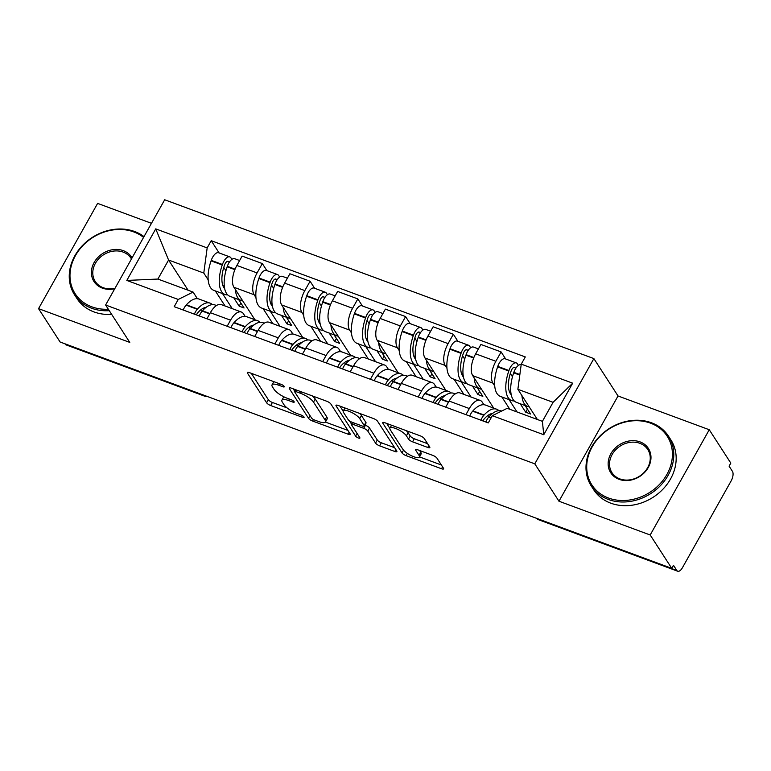 <?xml version="1.0" encoding="UTF-8"?>
<svg xmlns="http://www.w3.org/2000/svg" width="771" height="771" viewBox="0 0 771 771"><rect width="100%" height="100%" fill="white"/><g stroke="black" fill="none" stroke-linecap="round" stroke-linejoin="round"><path stroke-width="1.16" d="M284.2 386.377A2.525 0.732 -150.7 0 0 281.357 384.44L249.428 372.624A3.604 1.041 -150.7 0 0 247.346 372.509A3.604 1.041 -150.7 0 0 247.491 373.164L266.631 402.78A3.604 1.041 -150.7 0 0 270.698 405.536L302.618 417.352A2.525 0.732 -150.7 0 0 304.082 417.439A2.525 0.732 -150.7 0 0 303.976 416.986A2.525 0.732 -150.7 0 0 301.133 415.049L296.999 413.526A11.546 3.335 -150.7 0 1 283.979 404.698L282.388 402.231A11.546 3.335 -150.7 0 1 281.935 400.139A11.546 3.335 -150.7 0 1 288.605 400.525L292.729 402.048A2.525 0.732 -150.7 0 0 294.194 402.134A2.525 0.732 -150.7 0 0 294.088 401.681A2.525 0.732 -150.7 0 0 291.245 399.744L287.111 398.221A11.546 3.335 -150.7 0 1 274.09 389.394L272.5 386.926A11.546 3.335 -150.7 0 1 272.047 384.835A11.546 3.335 -150.7 0 1 278.716 385.221L282.841 386.743A2.525 0.732 -150.7 0 0 284.306 386.83A2.525 0.732 -150.7 0 0 284.2 386.377M427.751 447.45A3.604 1.041 -150.7 0 0 429.832 447.565A3.604 1.041 -150.7 0 0 429.688 446.91L424.32 438.603A3.604 1.041 -150.7 0 0 420.253 435.846L384.796 422.72A3.604 1.041 -150.7 0 0 382.715 422.604A3.604 1.041 -150.7 0 0 382.859 423.26L401.999 452.876A3.604 1.041 -150.7 0 0 406.066 455.632L441.523 468.758A3.604 1.041 -150.7 0 0 443.604 468.874A3.604 1.041 -150.7 0 0 443.46 468.228L436.974 458.186A3.604 1.041 -150.7 0 0 432.907 455.43L417.737 449.811A3.604 1.041 -150.7 0 0 415.646 449.695A3.604 1.041 -150.7 0 0 415.791 450.351L419.01 455.324A9.647 2.785 -150.7 0 1 419.385 457.068A9.647 2.785 -150.7 0 1 411.733 455.873A9.647 2.785 -150.7 0 1 402.934 449.377L390.328 429.871A9.647 2.785 -150.7 0 1 389.953 428.127A9.647 2.785 -150.7 0 1 397.605 429.322A9.647 2.785 -150.7 0 1 406.404 435.827L408.505 439.075A3.604 1.041 -150.7 0 0 412.572 441.831L427.751 447.45L428.811 445.551M534.804 463.843L558.965 501.227L650.194 534.987L671.753 568.352L60.109 342.006L38.55 308.641L129.779 342.401L105.617 305.017L534.804 463.843L593.872 358.592L164.686 199.766L105.617 305.017M330.875 404.023A3.604 1.041 -150.7 0 0 326.808 401.267L291.351 388.141A3.604 1.041 -150.7 0 0 289.26 388.025A3.604 1.041 -150.7 0 0 289.404 388.671L308.545 418.296A3.604 1.041 -150.7 0 0 312.612 421.053L348.068 434.169A3.604 1.041 -150.7 0 0 350.15 434.295A3.604 1.041 -150.7 0 0 350.015 433.639L330.875 404.023M338.074 405.43L373.53 418.557A3.604 1.041 -150.7 0 1 377.597 421.313L396.737 450.929A3.604 1.041 -150.7 0 1 396.882 451.584A3.604 1.041 -150.7 0 1 394.791 451.469L379.621 445.85A3.604 1.041 -150.7 0 1 375.554 443.094L367.786 431.076A3.604 1.041 -150.7 0 0 363.719 428.319L353.658 424.599A3.604 1.041 -150.7 0 0 351.576 424.474A3.604 1.041 -150.7 0 0 351.711 425.129L359.797 437.639A2.525 0.732 -150.7 0 1 359.893 438.092A2.525 0.732 -150.7 0 1 357.889 437.783A2.525 0.732 -150.7 0 1 355.585 436.078L336.127 405.97A3.604 1.041 -150.7 0 1 335.992 405.315A3.604 1.041 -150.7 0 1 338.074 405.43M650.194 534.987L709.253 429.736L730.812 463.101L729.096 466.166L732.45 471.37A7.353 3.383 110.3 0 1 731.168 480.853L682.441 567.697A7.353 3.383 110.3 0 1 677.719 571.234L539.045 519.914A7.353 3.383 -69.7 0 1 538.158 519.162L676.832 570.482A7.353 3.383 110.3 0 0 677.719 571.234M151.463 223.32L97.618 203.39L38.55 308.641M709.253 429.736L618.034 395.976L593.872 358.592M671.753 568.352L673.468 565.288L676.832 570.482M203.65 395.118L203.862 395.446A7.353 3.383 -69.7 0 0 204.758 396.207L66.084 344.888A7.353 3.383 -69.7 0 1 65.188 344.126L203.862 395.446A7.353 6.178 -32.9 0 0 205.549 395.822M227.146 326.268L230.558 320.187A16.904 7.777 -69.7 0 1 241.41 312.043L221.2 304.564A16.904 7.777 110.3 0 0 210.358 312.708L206.936 318.789M255.943 297.548L254.141 294.753A16.904 7.777 -69.7 0 1 257.08 272.924L236.87 265.455A16.904 7.777 110.3 0 0 233.931 287.275L254.912 319.743M236.87 265.455L242.123 256.097L262.333 263.566L266.882 270.611M241.41 312.043A16.904 7.777 -69.7 0 1 243.463 313.778L245.12 316.351M257.08 272.924L262.333 263.566M272.818 323.666L263.075 308.583M274.9 343.943L278.312 337.862A16.904 7.777 -69.7 0 1 289.164 329.709L268.963 322.239A16.904 7.777 110.3 0 0 258.112 330.383L254.69 336.464M314.635 288.287L310.087 281.242L289.877 273.763L284.624 283.121A16.904 7.777 110.3 0 0 281.694 304.95L302.666 337.409M289.164 329.709A16.904 7.777 -69.7 0 1 291.216 331.453L292.884 334.026M303.697 315.223L301.895 312.428A16.904 7.777 -69.7 0 1 304.834 290.6L310.087 281.242M320.572 341.341L310.829 326.258M322.654 361.618L326.066 355.527A16.904 7.777 -69.7 0 1 336.917 347.384L316.717 339.905A16.904 7.777 110.3 0 0 305.865 348.058L302.454 354.14M362.389 305.962L357.84 298.917L337.64 291.438L332.388 300.796A16.904 7.777 110.3 0 0 329.448 322.625L350.42 355.084M336.917 347.384A16.904 7.777 -69.7 0 1 338.97 349.128L340.637 351.701M351.451 332.899L349.649 330.104A16.904 7.777 -69.7 0 1 352.588 308.275L357.84 298.917M368.326 359.007L358.592 343.933M370.408 379.293L373.829 373.203A16.904 7.777 -69.7 0 1 384.681 365.059L364.471 357.58A16.904 7.777 110.3 0 0 353.619 365.724L350.207 371.815M410.153 323.637L405.594 316.592L385.394 309.113L380.142 318.471A16.904 7.777 110.3 0 0 377.202 340.3L398.173 372.759M384.681 365.059A16.904 7.777 -69.7 0 1 386.734 366.803L388.391 369.376M399.214 350.564L397.402 347.779A16.904 7.777 -69.7 0 1 400.342 325.95L405.594 316.592M416.089 376.682L406.346 361.609M418.161 396.959L421.583 390.878A16.904 7.777 -69.7 0 1 432.435 382.734L412.225 375.255A16.904 7.777 110.3 0 0 401.373 383.399L397.961 389.48M457.907 341.302L453.348 334.257L433.148 326.788L427.895 336.146A16.904 7.777 110.3 0 0 424.956 357.975L445.927 390.434M432.435 382.734A16.904 7.777 -69.7 0 1 434.487 384.469L436.145 387.042M446.968 368.239L445.166 365.444A16.904 7.777 -69.7 0 1 448.096 343.625L453.348 334.257M463.843 394.357L454.1 379.284M465.925 414.634L469.337 408.553A16.904 7.777 -69.7 0 1 480.188 400.409L459.988 392.931A16.904 7.777 110.3 0 0 449.136 401.074L445.715 407.155M505.66 358.978L501.111 351.933L480.902 344.454L475.649 353.822A16.904 7.777 110.3 0 0 472.71 375.641L493.691 408.1M480.188 400.409A16.904 7.777 -69.7 0 1 482.241 402.144L483.899 404.717M494.722 385.914L492.92 383.12A16.904 7.777 -69.7 0 1 495.859 361.291L501.111 351.933M509.833 409.295L501.854 396.949M208.189 279.873L203.785 273.059L168.579 260.029L157.901 279.054L193.107 292.084L197.366 298.685M225.065 305.991L215.321 290.918M188.095 290.224L168.579 260.029L155.742 228.881L207.168 247.915L203.785 273.059M193.107 292.084L178.236 299.466L126.81 280.432L155.742 228.881M521.254 364.143L572.68 383.177L543.757 434.728L492.322 415.694L507.193 408.322L542.398 421.351L553.077 402.317L517.871 389.297L521.254 364.143L525.302 356.934L211.215 240.697L207.168 247.915M178.236 299.466L174.188 306.675L488.274 422.913L492.322 415.694M558.965 501.227L618.034 395.976M517.871 389.297L537.377 419.491M219.128 252.946L211.215 240.697M126.81 280.432L157.901 279.054M542.398 421.351L543.757 434.728M553.077 402.317L572.68 383.177M273.84 381.664A11.546 3.335 -150.7 0 0 273.772 381.77L272.047 384.835M283.873 396.805A11.546 3.335 -150.7 0 0 283.661 397.065L281.935 400.139M251.298 373.318L268.347 399.715A3.604 1.041 -150.7 0 0 272.414 402.472L287.082 407.898M325.381 422.074L347.923 430.411M293.211 388.835L294.821 391.331M296.141 391.668A2.525 0.732 -150.7 0 0 294.686 391.581A2.525 0.732 -150.7 0 0 294.782 392.044L311.58 418.046A2.525 0.732 -150.7 0 0 314.433 419.973L318.789 421.583A11.546 3.335 -150.7 0 0 325.449 421.968A11.546 3.335 -150.7 0 0 324.996 419.877L313.518 402.105A11.546 3.335 -150.7 0 0 300.497 393.277L296.141 391.668L296.951 390.213M325.449 421.968L327.174 418.904A11.546 3.335 -150.7 0 0 326.721 416.812L324.996 419.877M312.139 395.831A11.546 3.335 -150.7 0 1 315.233 399.041L326.721 416.812M394.656 447.71L381.346 442.785L379.621 445.85M364.924 425.062L365.444 425.255A3.604 1.041 -150.7 0 1 369.511 428.011L377.279 440.019A3.604 1.041 -150.7 0 0 381.346 442.785M351.672 424.291L349.427 420.812M343.191 411.165L339.934 406.124M359.739 418.614A9.647 2.785 -150.7 0 0 350.93 412.109A9.647 2.785 -150.7 0 0 343.278 410.914A9.647 2.785 -150.7 0 0 343.664 412.668L348.097 419.54A3.604 1.041 -150.7 0 0 352.164 422.296L362.235 426.016A3.604 1.041 -150.7 0 0 364.317 426.141A3.604 1.041 -150.7 0 0 364.172 425.486L359.739 418.614L361.454 415.55A9.647 2.785 -150.7 0 0 359.421 413.333M364.317 426.141L366.042 423.067A3.604 1.041 -150.7 0 0 365.897 422.421L364.172 425.486M361.454 415.55L365.897 422.421M406.211 430.652A9.647 2.785 -150.7 0 1 408.129 432.753L410.23 436.01A3.604 1.041 -150.7 0 0 414.297 438.766L427.606 443.691M419.385 457.068L421.111 454.003A9.647 2.785 -150.7 0 0 420.735 452.259L419.01 455.324M419.597 450.505L420.735 452.259M419.482 456.895L441.378 465M386.666 423.414L389.866 428.368M242.672 300.796A27.939 12.847 -69.7 0 1 241.082 300.449A27.939 12.847 -69.7 0 1 237.69 297.567A27.939 12.847 -69.7 0 1 235.396 289.549M241.082 300.449L229.912 296.315A27.939 12.847 -69.7 0 1 226.52 293.433A27.939 12.847 -69.7 0 1 227.146 266.795L227.32 266.303A9.281 4.269 -69.7 0 1 234.683 258.699L239.636 260.531M224.679 288.682A23.159 10.649 -69.7 0 1 223.86 287.631A23.159 10.649 -69.7 0 1 224.38 265.552L224.554 265.06A4.501 2.072 -69.7 0 1 228.129 261.369A4.501 2.072 -69.7 0 1 228.669 261.832L229.112 262.516M231.888 259.364L230.915 257.842A9.281 4.269 110.3 0 0 229.787 256.888A9.281 4.269 110.3 0 0 222.424 264.492L222.25 264.983A27.939 12.847 110.3 0 0 221.614 291.621A27.939 12.847 110.3 0 0 225.007 294.503A27.939 12.847 110.3 0 0 227.657 294.859M225.007 294.503L213.837 290.368A27.939 12.847 -69.7 0 1 210.444 287.487A27.939 12.847 -69.7 0 1 211.081 260.849L211.254 260.357A9.281 4.269 -69.7 0 1 218.607 252.753L229.787 256.888M212.382 304.622A27.939 12.847 110.3 0 0 210.136 303.167A27.939 12.847 110.3 0 0 197.569 308.969L197.28 309.296A9.281 4.269 110.3 0 0 194.398 314.154M183.228 310.019A9.281 4.269 -69.7 0 1 186.11 305.152L186.399 304.834A27.939 12.847 -69.7 0 1 198.957 299.032L210.136 303.167M199.294 315.965A9.281 4.269 -69.7 0 1 202.175 311.108L202.465 310.78A27.939 12.847 -69.7 0 1 215.032 304.979L216.487 305.518M196.47 314.915A4.501 2.072 -69.7 0 1 197.771 312.785L198.06 312.457A23.159 10.649 -69.7 0 1 206.098 307.369M201.896 311.426A23.159 10.649 110.3 0 0 201.51 309.296M224.255 285.733L222.723 285.164M233.709 297.722L239.164 306.164L244.06 307.976L238.605 299.534M232.273 308.66L222.53 293.587M225.932 270.746L223.773 267.412M240.899 303.08L239.164 306.164M290.426 318.471A27.939 12.847 -69.7 0 1 288.836 318.124A27.939 12.847 -69.7 0 1 285.443 315.243A27.939 12.847 -69.7 0 1 283.15 307.215M288.836 318.124L277.666 313.99A27.939 12.847 -69.7 0 1 274.274 311.108A27.939 12.847 -69.7 0 1 274.9 284.47L275.074 283.979A9.281 4.269 -69.7 0 1 282.437 276.375L287.39 278.206M272.433 306.357A23.159 10.649 -69.7 0 1 271.614 305.306A23.159 10.649 -69.7 0 1 272.134 283.227L272.308 282.726A4.501 2.072 -69.7 0 1 275.883 279.044A4.501 2.072 -69.7 0 1 276.423 279.507L276.866 280.191M279.651 277.03L278.668 275.517A9.281 4.269 110.3 0 0 277.541 274.563A9.281 4.269 110.3 0 0 270.178 282.157L270.004 282.658A27.939 12.847 110.3 0 0 269.378 309.296A27.939 12.847 110.3 0 0 272.77 312.178A27.939 12.847 110.3 0 0 275.42 312.534M272.77 312.178L261.591 308.034A27.939 12.847 -69.7 0 1 258.198 305.162A27.939 12.847 -69.7 0 1 258.834 278.524L259.008 278.023A9.281 4.269 -69.7 0 1 266.361 270.428L277.541 274.563M260.135 322.297A27.939 12.847 110.3 0 0 257.89 320.842A27.939 12.847 110.3 0 0 245.323 326.644L245.033 326.962A9.281 4.269 110.3 0 0 242.152 331.829M230.982 327.694A9.281 4.269 -69.7 0 1 233.864 322.827L234.153 322.509A27.939 12.847 -69.7 0 1 246.71 316.708L257.89 320.842M247.057 333.641A9.281 4.269 -69.7 0 1 249.939 328.774L250.218 328.456A27.939 12.847 -69.7 0 1 262.786 322.654L264.241 323.194M244.224 332.59A4.501 2.072 -69.7 0 1 245.525 330.451L245.814 330.133A23.159 10.649 -69.7 0 1 253.852 325.044M249.659 329.101A23.159 10.649 110.3 0 0 249.264 326.971M272.009 303.398L270.476 302.839M281.463 315.387L286.918 323.839L291.814 325.651L286.359 317.209M280.027 326.335L270.293 311.253M273.686 288.421L271.527 285.087M288.653 320.746L286.918 323.839M338.18 336.146A27.939 12.847 -69.7 0 1 336.59 335.79A27.939 12.847 -69.7 0 1 333.197 332.918A27.939 12.847 -69.7 0 1 330.913 324.89M336.59 335.79L325.42 331.655A27.939 12.847 -69.7 0 1 322.027 328.783A27.939 12.847 -69.7 0 1 322.663 302.145L322.837 301.644A9.281 4.269 -69.7 0 1 330.19 294.04L335.144 295.881M320.187 324.032A23.159 10.649 -69.7 0 1 319.367 322.982A23.159 10.649 -69.7 0 1 319.898 300.902L320.061 300.401A4.501 2.072 -69.7 0 1 323.637 296.71A4.501 2.072 -69.7 0 1 324.186 297.172L324.62 297.857M327.405 294.705L326.422 293.192A9.281 4.269 110.3 0 0 325.295 292.228A9.281 4.269 110.3 0 0 317.931 299.832L317.758 300.333A27.939 12.847 110.3 0 0 317.132 326.971A27.939 12.847 110.3 0 0 320.524 329.843A27.939 12.847 110.3 0 0 323.174 330.21M320.524 329.843L309.344 325.709A27.939 12.847 -69.7 0 1 305.952 322.837A27.939 12.847 -69.7 0 1 306.588 296.199L306.762 295.698A9.281 4.269 -69.7 0 1 314.125 288.094L325.295 292.228M307.889 339.972A27.939 12.847 110.3 0 0 305.644 338.517A27.939 12.847 110.3 0 0 293.076 344.319L292.797 344.637A9.281 4.269 110.3 0 0 289.915 349.494M278.736 345.36A9.281 4.269 -69.7 0 1 281.617 340.503L281.907 340.184A27.939 12.847 -69.7 0 1 294.474 334.383L305.644 338.517M294.811 351.316A9.281 4.269 -69.7 0 1 297.693 346.449L297.982 346.131A27.939 12.847 -69.7 0 1 310.54 340.329L311.995 340.869M291.978 350.265A4.501 2.072 -69.7 0 1 293.288 348.126L293.568 347.808A23.159 10.649 -69.7 0 1 301.606 342.71M297.413 346.777A23.159 10.649 110.3 0 0 297.018 344.647M319.763 321.073L318.23 320.505M329.217 333.062L334.672 341.505L339.577 343.326L334.113 334.874M327.791 344.001L318.047 328.928M321.44 306.087L319.29 302.762M336.407 338.421L334.672 341.505M385.934 353.822A27.939 12.847 -69.7 0 1 384.353 353.465A27.939 12.847 -69.7 0 1 380.961 350.593A27.939 12.847 -69.7 0 1 378.667 342.565M384.353 353.465L373.174 349.33A27.939 12.847 -69.7 0 1 369.781 346.458A27.939 12.847 -69.7 0 1 370.417 319.82L370.591 319.319A9.281 4.269 -69.7 0 1 377.944 311.715L382.898 313.546M367.95 341.707A23.159 10.649 -69.7 0 1 367.121 340.657A23.159 10.649 -69.7 0 1 367.651 318.577L367.825 318.076A4.501 2.072 -69.7 0 1 371.391 314.385A4.501 2.072 -69.7 0 1 371.94 314.847L372.383 315.532M375.159 312.38L374.176 310.858A9.281 4.269 110.3 0 0 373.048 309.903A9.281 4.269 110.3 0 0 365.695 317.507L365.521 318.009A27.939 12.847 110.3 0 0 364.885 344.647A27.939 12.847 110.3 0 0 368.278 347.519A27.939 12.847 110.3 0 0 370.928 347.875M368.278 347.519L357.108 343.384A27.939 12.847 -69.7 0 1 353.716 340.503A27.939 12.847 -69.7 0 1 354.342 313.874L354.515 313.373A9.281 4.269 -69.7 0 1 361.878 305.769L373.048 309.903M355.643 357.638A27.939 12.847 110.3 0 0 353.397 356.183A27.939 12.847 110.3 0 0 340.84 361.985L340.551 362.312A9.281 4.269 110.3 0 0 337.669 367.169M326.49 363.035A9.281 4.269 -69.7 0 1 329.371 358.178L329.66 357.85A27.939 12.847 -69.7 0 1 342.228 352.048L353.397 356.183M342.565 368.981A9.281 4.269 -69.7 0 1 345.447 364.124L345.736 363.806A27.939 12.847 -69.7 0 1 358.293 358.004L359.749 358.534M339.732 367.94A4.501 2.072 -69.7 0 1 341.042 365.801L341.331 365.473A23.159 10.649 -69.7 0 1 349.359 360.385M345.167 364.452A23.159 10.649 110.3 0 0 344.782 362.322M367.516 338.748L365.984 338.18M376.971 350.738L382.435 359.18L387.331 360.992L381.876 352.549M375.544 361.676L365.801 346.603M369.193 323.762L367.044 320.428M384.16 356.096L382.435 359.18M433.697 371.497A27.939 12.847 -69.7 0 1 432.107 371.14A27.939 12.847 -69.7 0 1 428.715 368.259A27.939 12.847 -69.7 0 1 426.421 360.24M432.107 371.14L420.927 367.006A27.939 12.847 -69.7 0 1 417.535 364.124A27.939 12.847 -69.7 0 1 418.171 337.496L418.345 336.994A9.281 4.269 -69.7 0 1 425.708 329.39L430.661 331.222M415.704 359.373A23.159 10.649 -69.7 0 1 414.875 358.322A23.159 10.649 -69.7 0 1 415.405 336.243L415.579 335.751A4.501 2.072 -69.7 0 1 419.145 332.06A4.501 2.072 -69.7 0 1 419.694 332.523L420.137 333.207M422.913 330.055L421.93 328.533A9.281 4.269 110.3 0 0 420.802 327.579A9.281 4.269 110.3 0 0 413.449 335.183L413.275 335.684A27.939 12.847 110.3 0 0 412.639 362.312A27.939 12.847 110.3 0 0 416.032 365.194A27.939 12.847 110.3 0 0 418.682 365.55M416.032 365.194L404.862 361.059A27.939 12.847 -69.7 0 1 401.469 358.178A27.939 12.847 -69.7 0 1 402.096 331.54L402.269 331.048A9.281 4.269 -69.7 0 1 409.632 323.444L420.802 327.579M403.406 375.313A27.939 12.847 110.3 0 0 401.151 373.858A27.939 12.847 110.3 0 0 388.594 379.66L388.305 379.987A9.281 4.269 110.3 0 0 385.423 384.845M374.253 380.71A9.281 4.269 -69.7 0 1 377.135 375.853L377.414 375.525A27.939 12.847 -69.7 0 1 389.981 369.723L401.151 373.858M390.319 386.656A9.281 4.269 -69.7 0 1 393.2 381.799L393.489 381.472A27.939 12.847 -69.7 0 1 406.057 375.67L407.512 376.209M387.485 385.606A4.501 2.072 -69.7 0 1 388.796 383.476L389.085 383.148A23.159 10.649 -69.7 0 1 397.123 378.06M392.921 382.127A23.159 10.649 110.3 0 0 392.535 379.997M415.27 356.424L413.748 355.855M424.734 368.413L430.189 376.855L435.085 378.667L429.63 370.225M423.298 379.351L413.555 364.278M416.947 341.437L414.798 338.103M431.924 373.771L430.189 376.855M481.451 389.162A27.939 12.847 -69.7 0 1 479.861 388.815A27.939 12.847 -69.7 0 1 476.468 385.934A27.939 12.847 -69.7 0 1 474.175 377.915M479.861 388.815L468.691 384.681A27.939 12.847 -69.7 0 1 465.298 381.799A27.939 12.847 -69.7 0 1 465.925 355.161L466.098 354.67A9.281 4.269 -69.7 0 1 473.461 347.066L478.415 348.897M463.458 377.048A23.159 10.649 -69.7 0 1 462.639 375.997A23.159 10.649 -69.7 0 1 463.159 353.918L463.332 353.417A4.501 2.072 -69.7 0 1 466.908 349.735A4.501 2.072 -69.7 0 1 467.448 350.198L467.891 350.882M470.667 347.721L469.693 346.208A9.281 4.269 110.3 0 0 468.566 345.254A9.281 4.269 110.3 0 0 461.203 352.858L461.029 353.349A27.939 12.847 110.3 0 0 460.393 379.987A27.939 12.847 110.3 0 0 463.785 382.869A27.939 12.847 110.3 0 0 466.436 383.226M463.785 382.869L452.616 378.734A27.939 12.847 -69.7 0 1 449.223 375.853A27.939 12.847 -69.7 0 1 449.859 349.215L450.033 348.723A9.281 4.269 -69.7 0 1 457.386 341.119L468.566 345.254M451.16 392.988A27.939 12.847 110.3 0 0 448.915 391.533A27.939 12.847 110.3 0 0 436.347 397.335L436.058 397.653A9.281 4.269 110.3 0 0 433.177 402.52M422.007 398.385A9.281 4.269 -69.7 0 1 424.888 393.518L425.178 393.2A27.939 12.847 -69.7 0 1 437.735 387.399L448.915 391.533M438.073 404.332A9.281 4.269 -69.7 0 1 440.954 399.465L441.243 399.147A27.939 12.847 -69.7 0 1 453.811 393.345L455.266 393.885M435.249 403.281A4.501 2.072 -69.7 0 1 436.55 401.142L436.839 400.824A23.159 10.649 -69.7 0 1 444.877 395.735M440.675 399.792A23.159 10.649 110.3 0 0 440.289 397.663M463.034 374.089L461.501 373.53M472.488 386.088L477.943 394.53L482.839 396.342L477.384 387.9M471.052 397.026L461.309 381.953M464.711 359.113L462.552 355.778M479.678 391.446L477.943 394.53M143.56 237.401A44.843 37.654 -32.9 0 0 133.836 231.946A44.843 37.654 -32.9 0 0 75.481 255.558A44.843 37.654 -32.9 0 0 91.816 306.819A44.843 37.654 -32.9 0 0 108.345 309.229M109.27 310.674A45.942 38.579 147.1 0 1 91.624 308.246A45.942 38.579 147.1 0 1 74.556 294.821A45.942 38.579 147.1 0 1 82.343 245.65A45.942 38.579 147.1 0 1 134.674 231.531A45.942 38.579 147.1 0 1 144.004 236.62M114.763 288.72A22.417 18.832 147.1 0 1 102.321 288.103A22.417 18.832 147.1 0 1 94.149 262.468A22.417 18.832 147.1 0 1 123.331 250.662A22.417 18.832 147.1 0 1 132.063 257.89M131.456 258.969A21.318 17.897 -32.9 0 0 131.051 258.314A21.318 17.897 -32.9 0 0 123.138 252.088A21.318 17.897 -32.9 0 0 98.852 258.642A21.318 17.897 -32.9 0 0 95.247 281.454A21.318 17.897 -32.9 0 0 103.16 287.679A21.318 17.897 -32.9 0 0 115.024 288.267M111.66 314.356A45.942 38.579 147.1 0 1 94.004 311.927A45.942 38.579 147.1 0 1 76.946 298.512L74.556 294.821M608.56 498.047A44.843 37.654 -32.9 0 0 666.915 474.435A44.843 37.654 -32.9 0 0 650.579 423.173A44.843 37.654 -32.9 0 0 592.215 446.795A44.843 37.654 -32.9 0 0 608.56 498.047M651.418 422.759A45.942 38.579 147.1 0 1 668.486 436.184A45.942 38.579 147.1 0 1 660.699 485.345A45.942 38.579 147.1 0 1 608.367 499.473A45.942 38.579 147.1 0 1 591.299 486.048A45.942 38.579 147.1 0 1 599.086 436.887A45.942 38.579 147.1 0 1 651.418 422.759M619.065 479.331A22.417 18.832 147.1 0 1 610.892 453.705A22.417 18.832 147.1 0 1 640.075 441.899A22.417 18.832 147.1 0 1 648.238 467.525A22.417 18.832 147.1 0 1 619.065 479.331M639.882 443.315A21.318 17.897 -32.9 0 0 615.595 449.869A21.318 17.897 -32.9 0 0 611.981 472.69A21.318 17.897 -32.9 0 0 619.903 478.916A21.318 17.897 -32.9 0 0 644.19 472.363A21.318 17.897 -32.9 0 0 647.794 449.551A21.318 17.897 -32.9 0 0 639.882 443.315M668.486 436.184L670.866 439.865A45.942 38.579 147.1 0 1 663.079 489.036A45.942 38.579 147.1 0 1 610.748 503.164A45.942 38.579 147.1 0 1 593.689 489.739L591.299 486.048M529.205 406.837A27.939 12.847 -69.7 0 1 527.615 406.49A27.939 12.847 -69.7 0 1 524.222 403.609A27.939 12.847 -69.7 0 1 521.938 395.581M527.615 406.49L516.445 402.346A27.939 12.847 -69.7 0 1 513.052 399.474A27.939 12.847 -69.7 0 1 513.688 372.836L513.852 372.335A9.281 4.269 -69.7 0 1 521.177 364.722M511.212 394.723A23.159 10.649 -69.7 0 1 510.392 393.673A23.159 10.649 -69.7 0 1 510.913 371.593L511.086 371.092A4.501 2.072 -69.7 0 1 514.662 367.401A4.501 2.072 -69.7 0 1 515.201 367.873L515.645 368.548M518.43 365.396L517.447 363.883A9.281 4.269 110.3 0 0 516.319 362.929A9.281 4.269 110.3 0 0 508.956 370.523L508.783 371.024A27.939 12.847 110.3 0 0 508.156 397.663A27.939 12.847 110.3 0 0 511.549 400.535A27.939 12.847 110.3 0 0 514.199 400.901M511.549 400.535L500.369 396.4A27.939 12.847 -69.7 0 1 496.977 393.528A27.939 12.847 -69.7 0 1 497.613 366.89L497.787 366.389A9.281 4.269 -69.7 0 1 505.14 358.785L516.319 362.929M498.914 410.664A27.939 12.847 110.3 0 0 496.669 409.208A27.939 12.847 110.3 0 0 484.101 415.01L483.812 415.328A9.281 4.269 110.3 0 0 480.931 420.195M469.761 416.061A9.281 4.269 -69.7 0 1 472.642 411.194L472.931 410.876A27.939 12.847 -69.7 0 1 485.489 405.074L496.669 409.208M485.836 422.007A9.281 4.269 -69.7 0 1 488.718 417.14L488.997 416.822A27.939 12.847 -69.7 0 1 501.564 411.02L501.67 411.059M483.003 420.956A4.501 2.072 -69.7 0 1 484.304 418.817L484.593 418.499A23.159 10.649 -69.7 0 1 492.63 413.41M488.438 417.468A23.159 10.649 110.3 0 0 488.043 415.338M510.788 391.764L509.255 391.196M520.242 403.753L525.697 412.206L530.593 414.017L525.138 405.565M517.042 411.965L509.072 399.619M512.464 376.778L510.315 373.453M527.431 409.112L525.697 412.206M448.096 343.625L427.895 336.146M400.342 325.95L380.142 318.471M352.588 308.275L332.388 300.796M304.834 290.6L284.624 283.121M495.859 361.291L475.649 353.822M492.92 383.12L472.71 375.641M445.166 365.444L424.956 357.975M421.583 390.878L401.373 383.399M397.402 347.779L377.202 340.3M373.829 373.203L353.619 365.724M349.649 330.104L329.448 322.625M326.066 355.527L305.865 348.058M301.895 312.428L281.694 304.95M278.312 337.862L258.112 330.383M254.141 294.753L233.931 287.275M230.558 320.187L210.358 312.708M469.337 408.553L449.136 401.074M537.946 518.835L538.158 519.162A7.353 6.178 -32.9 0 1 536.693 518.372M279.526 383.765L278.716 385.221M293.356 400.939L292.729 402.048M289.414 399.07L288.605 400.525M303.244 416.234L302.618 417.352M272.414 402.472L270.698 405.536M268.347 399.715L266.631 402.78M247.983 372.287L247.491 373.164M283.468 385.635L282.841 386.743M349.128 432.28L348.068 434.169M313.469 419.53L312.612 421.053M310.029 415.646L308.545 418.296M289.896 387.803L289.404 388.671M315.233 399.041L313.518 402.105M301.316 391.832L300.497 393.277M395.86 449.57L394.791 451.469M377.279 440.019L375.554 443.094M369.511 428.011L367.786 431.076M365.444 425.255L363.719 428.319M354.467 423.144L353.658 424.599M357.079 433.427L355.585 436.078M336.619 405.093L336.127 405.97M414.297 438.766L412.572 441.831M410.23 436.01L408.505 439.075M408.129 432.753L406.404 435.827M416.282 449.474L415.791 450.351M442.583 466.86L441.523 468.758M407.329 453.377L406.066 455.632M403.522 450.158L401.999 452.876M383.341 422.383L382.859 423.26M235.078 269.166L227.32 266.303M222.424 264.492L211.254 260.357M222.25 264.983L211.081 260.849M197.569 308.969L186.399 304.834M197.28 309.296L186.11 305.152M209.693 313.884L202.175 311.108M228.669 261.832L227.406 261.359M234.876 269.657L227.146 266.795M209.895 313.527L202.465 310.78M282.832 286.841L275.074 283.979M270.178 282.157L259.008 278.023M270.004 282.658L258.834 278.524M245.323 326.644L234.153 322.509M245.033 326.962L233.864 322.827M257.447 331.559L249.939 328.774M276.423 279.507L275.16 279.035M282.629 287.332L274.9 284.47M257.649 331.202L250.218 328.456M330.586 304.516L322.837 301.644M317.931 299.832L306.762 295.698M317.758 300.333L306.588 296.199M293.076 344.319L281.907 340.184M292.797 344.637L281.617 340.503M305.2 349.234L297.693 346.449M324.186 297.172L322.924 296.71M330.383 305.008L322.663 302.145M305.403 348.877L297.982 346.131M378.339 322.191L370.591 319.319M365.695 317.507L354.515 313.373M365.521 318.009L354.342 313.874M340.84 361.985L329.66 357.85M340.551 362.312L329.371 358.178M352.964 366.9L345.447 364.124M371.94 314.847L370.678 314.385M378.147 322.673L370.417 319.82M353.157 366.553L345.736 363.806M426.093 339.866L418.345 336.994M413.449 335.183L402.269 331.048M413.275 335.684L402.096 331.54M388.594 379.66L377.414 375.525M388.305 379.987L377.135 375.853M400.718 384.575L393.2 381.799M419.694 332.523L418.431 332.06M425.9 340.348L418.171 337.496M400.92 384.218L393.489 381.472M473.857 357.532L466.098 354.67M461.203 352.858L450.033 348.723M461.029 353.349L449.859 349.215M436.347 397.335L425.178 393.2M436.058 397.653L424.888 393.518M448.471 402.25L440.954 399.465M467.448 350.198L466.185 349.726M473.654 358.023L465.925 355.161M448.674 401.893L441.243 399.147M519.856 374.561L513.852 372.335M508.956 370.523L497.787 366.389M508.783 371.024L497.613 366.89M484.101 415.01L472.931 410.876M483.812 415.328L472.642 411.194M491.031 417.998L488.718 417.14M515.201 367.873L513.939 367.401M519.779 375.091L513.688 372.836M491.233 417.641L488.997 416.822M536.471 518.285A7.353 7.353 0 0 0 539.045 519.914M204.758 396.207A7.353 7.353 0 0 0 207.775 396.651M295.707 389.76L294.686 391.581M352.694 422.489L351.576 424.474M344.936 407.975L343.278 410.914M391.581 425.235L389.953 428.127"/></g></svg>

